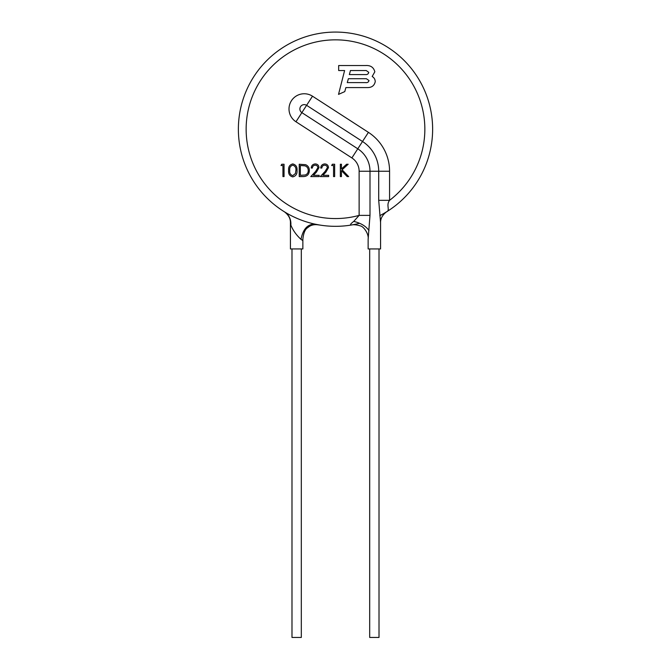 <?xml version="1.0" encoding="UTF-8"?>
<svg xmlns="http://www.w3.org/2000/svg" width="671" height="671" viewBox="0 0 671 671"><rect width="100%" height="100%" fill="white"/><g stroke="black" fill="none" stroke-linecap="round" stroke-linejoin="round"><path stroke-width="1.01" d="M379.014 248.941L379.014 637.45L369.687 637.45L369.687 248.941M301.313 248.941L301.313 637.45L291.986 637.45L291.986 248.941M290.845 225.079L290.434 222.596L290.434 248.941L302.864 248.941L302.864 239.212L302.453 240.335L300.994 239.362C296.347 235.093 292.959 230.338 290.845 225.079A15.542 14.175 121.7 0 0 284.487 211.851L286.525 213.076M378.704 200.335L378.704 171.239L369.998 171.239L369.998 215.383L368.136 239.27L368.136 248.941L380.566 248.941L380.566 222.596L378.704 200.335L389.574 200.335C385.691 205.301 390.581 210.325 386.513 211.851A97.127 97.127 0 0 1 379.828 215.626A97.127 97.127 0 0 0 335.5 32.074A97.127 97.127 0 0 0 238.373 129.201A97.127 97.127 0 0 1 335.5 32.074A97.127 97.127 0 0 1 432.627 129.201M355.873 224.164L351.47 225.003C353.474 224.433 356.511 224.751 360.587 225.951C363.892 226.706 369.016 234.229 368.136 239.22L368.136 239.27M368.975 230.505C365.77 226.06 360.696 223.032 353.743 221.405C350.488 223.837 349.734 225.037 351.47 225.003A97.127 97.127 0 0 1 238.373 129.201M353.743 221.405L359.128 215.383A89.36 89.36 0 0 1 246.14 129.201A89.36 89.36 0 0 1 335.5 39.841A89.36 89.36 0 0 1 389.574 200.335L389.574 171.239A46.307 46.307 0 0 0 368.421 132.355L357.786 148.794A26.731 26.731 0 0 1 369.998 171.239L359.128 171.239A15.852 15.852 0 0 0 351.881 157.928L295.961 121.761L301.866 112.636L357.786 148.794L351.881 157.928M372.187 76.477L374.829 71.797C373.646 67.301 370.56 65.221 365.578 65.54L338.662 65.54L338.662 70.53L344.609 70.53L338.519 94.385L344.777 91.6L345.884 87.582L367.641 87.582C371.851 87.54 374.384 85.561 375.24 81.636C375.156 79.388 374.141 77.668 372.187 76.477M281.77 164.244L281.048 165.511L282.944 165.511L282.944 176.582L284.051 176.582L284.051 164.244L281.77 164.244M288.639 170.417C288.278 173.915 289.654 176.07 292.757 176.892C295.903 176.087 297.328 173.932 297.018 170.417C297.328 166.894 295.903 164.739 292.757 163.925C289.646 164.747 288.27 166.911 288.639 170.417M299.232 176.582L303.057 176.582C307.024 176.54 309.121 174.535 309.356 170.568C309.373 167.775 308.14 165.812 305.64 164.689L299.232 164.244L299.232 176.582M312.359 168.035C312.527 166.282 313.483 165.334 315.219 165.192C316.804 165.301 317.702 166.131 317.895 167.691L315.563 171.474L310.774 176.582L319.161 176.582L319.161 175.316L313.416 175.316L316.502 172.019L319.002 167.591C318.792 165.318 317.551 164.093 315.278 163.925C312.795 164.16 311.453 165.536 311.252 168.035L312.359 168.035M321.845 168.035C322.013 166.282 322.969 165.334 324.705 165.192C326.299 165.301 327.188 166.131 327.381 167.691L325.049 171.474L320.268 176.582L328.647 176.582L328.647 175.316L322.91 175.316L325.989 172.019L328.488 167.591C328.278 165.318 327.037 164.093 324.764 163.925C322.281 164.16 320.939 165.536 320.738 168.035L321.845 168.035M332.371 164.244L331.65 165.511L333.546 165.511L333.546 176.582L334.653 176.582L334.653 164.244L332.371 164.244M340.348 164.244L340.348 176.582L341.455 176.582L341.455 170.627L347.175 176.582L348.652 176.582L342.118 169.78L348.174 164.244L346.597 164.244L341.455 168.941L341.455 164.244L340.348 164.244M369.998 215.383L359.128 215.383L359.128 171.239M293.118 216.59L297.396 218.545M300.994 239.362C303.04 228.97 307.746 223.904 315.127 224.164L319.53 225.003A97.127 97.127 0 0 0 359.614 223.284A97.127 97.127 0 0 1 319.53 225.003M300.34 175.316L300.34 165.511L304.995 165.854C307.15 166.66 308.232 168.228 308.249 170.568C308.249 172.732 307.259 174.208 305.28 174.997L300.34 175.316M289.746 170.409C289.402 167.675 290.417 165.938 292.799 165.192C295.156 165.955 296.196 167.691 295.911 170.409L295.441 173.512L292.799 175.626C290.417 174.879 289.402 173.143 289.746 170.409M350.455 70.53L366.24 70.53L368.74 72.351C368.354 74.062 367.196 74.8 365.276 74.582L349.348 74.582L350.455 70.53M365.41 82.6L347.259 82.6L348.383 78.708L366.374 78.708L368.991 80.528C368.547 82.189 367.356 82.877 365.41 82.6M295.961 121.761A15.223 15.223 0 0 1 291.449 100.709A15.223 15.223 0 0 1 312.501 96.196L368.421 132.355M299.878 108.979A4.353 4.353 0 0 0 301.866 112.636L306.597 105.322A4.353 4.353 0 0 0 299.878 108.979M389.574 171.239L378.704 171.239A35.429 35.429 0 0 0 362.508 141.489L306.597 105.322L312.501 96.196M290.434 222.596C290.501 218.536 288.522 214.955 284.487 211.851M302.864 239.212C303.535 232.845 305.23 228.954 307.939 227.528C312.527 223.351 318.163 224.953 319.748 225.045L319.606 225.02M316.561 224.466L315.144 224.173M380.566 222.596C380.499 218.536 382.478 214.955 386.513 211.851"/></g></svg>
